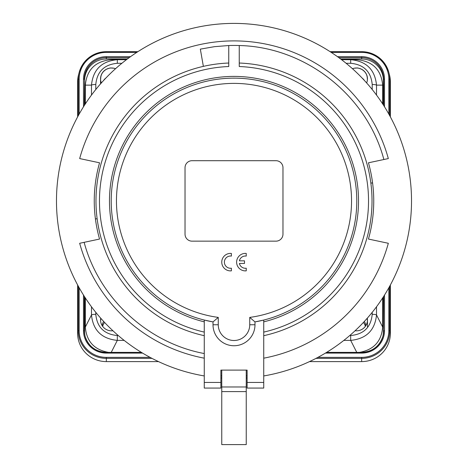<?xml version="1.0" encoding="UTF-8"?>
<svg xmlns="http://www.w3.org/2000/svg" width="468" height="468" viewBox="0 0 468 468"><rect width="100%" height="100%" fill="white"/><g stroke="black" fill="none" stroke-linecap="round" stroke-linejoin="round"><path stroke-width="0.7" d="M221.756 370.106L221.756 444.6L246.244 444.6L246.244 370.106M388.329 243.284A160.038 160.038 0 0 1 263.736 358.178A160.038 160.038 0 0 0 388.329 243.284L368.445 239.054A139.745 139.745 0 0 0 368.445 162.8L388.329 158.57A160.038 160.038 0 0 0 79.671 158.57A160.038 160.038 0 0 1 388.329 158.57M204.264 358.178A160.038 160.038 0 0 1 79.671 243.284A160.038 160.038 0 0 0 204.264 358.178M370.831 183L372.592 183M97.168 218.854L95.408 218.854M204.264 353.545C147.449 342.927 99.093 298.163 84.129 242.336M79.671 158.57L99.555 162.8A139.745 139.745 0 0 0 99.555 239.054L79.671 243.284M95.788 89.517L95.788 84.503C97.034 71.598 104.212 64.525 117.316 63.297L117.316 59.688L111.168 59.688L126.454 59.688L117.316 59.688C101.661 61.162 93.05 69.644 91.482 85.129L91.482 95.08M111.168 59.688C95.443 61.162 86.832 69.644 85.334 85.129L91.482 85.129A4.37 0.76 180 0 1 95.788 84.503M118.246 335.527L117.316 335.527C104.212 334.292 97.034 327.226 95.788 314.32A4.37 0.76 180 0 0 91.482 314.946L85.334 327.056L85.334 297.952M85.334 103.902L85.334 85.129M91.482 306.774L91.482 314.946C93.05 330.297 101.661 338.779 117.316 340.394L124.16 340.394M85.334 327.056C86.51 341.394 94.261 349.836 108.594 352.381M343.84 340.394L350.684 340.394C366.339 338.779 374.95 330.297 376.518 314.946A4.37 0.76 180 0 0 372.212 314.32C370.966 327.226 363.788 334.292 350.684 335.527L350.684 340.394L356.768 352.381M359.406 352.381C373.739 349.836 381.49 341.394 382.666 327.056L376.518 314.946L376.518 306.774M376.518 95.08L376.518 85.129L382.666 85.129L382.666 103.902M382.666 297.952L382.666 327.056M372.212 84.503A4.37 0.76 180 0 1 376.518 85.129C374.95 69.644 366.339 61.162 350.684 59.688L341.546 59.688L356.832 59.688L350.684 59.688L350.684 63.297C363.788 64.525 370.966 71.598 372.212 84.503L372.212 89.517M382.666 85.129C381.168 69.644 372.557 61.162 356.832 59.688M117.316 335.527L117.316 340.394L111.232 352.381M352.831 68.585L352.474 68.714A11.021 10.852 180 0 1 366.637 82.93M354.317 68.193L356.961 68.012C357.341 67.778 358.821 68.17 361.407 69.182C367.304 72.587 367.082 77.349 367.204 77.22L366.965 75.646M367.45 326.664L367.45 319.983A11.021 10.852 180 0 1 355.077 330.753M367.421 320.808L367.199 318.339M367.298 318.176A11.021 10.852 180 0 1 367.45 319.983L367.444 320.258M101.363 82.93A11.021 10.852 180 0 1 100.55 78.84L100.55 83.854M113.683 68.193L111.039 68.012C110.659 67.778 109.179 68.17 106.593 69.182C100.696 72.575 100.912 77.378 100.796 77.22L101.035 75.646A11.021 10.852 180 0 1 115.532 68.714L115.169 68.585M100.556 79.115L100.556 78.84A11.021 10.852 180 0 1 101.035 75.646M112.923 330.753A11.021 10.852 180 0 1 100.702 318.176M100.579 320.808L100.801 318.339M263.736 375.944A177.524 177.524 0 0 0 411.524 200.924A177.524 177.524 0 0 0 234 23.4A177.524 177.524 0 0 0 56.476 200.924A177.524 177.524 0 0 0 204.264 375.944M220.884 377.969A177.524 177.524 0 0 0 221.756 378.027M246.244 378.027A177.524 177.524 0 0 0 247.116 377.969M390.365 81.871L389.709 79.285A28.033 27.606 0 0 0 388.838 72.446L389.47 74.88A28.683 28.25 180 0 1 390.365 81.871L390.365 116.865M390.365 284.989L390.365 333.351A28.683 28.25 180 0 1 361.676 361.6L309.494 361.6M158.506 361.6L106.324 361.6A28.683 28.25 180 0 1 77.635 333.351L77.635 284.989M77.635 116.865L77.635 81.871A28.683 28.25 180 0 1 78.53 74.88L79.162 72.446A28.033 27.606 0 0 0 78.291 79.285L78.291 115.666M104.586 322.446A9.097 8.956 -0 0 0 102.662 326.371M365.338 326.371A9.097 8.956 -0 0 0 363.414 322.446M383.368 296.87L383.368 331.83A21.686 21.358 180 0 1 382.812 336.621M85.188 336.621A21.686 21.358 180 0 1 84.632 331.83L84.632 296.87M84.632 104.984L84.632 80.356A21.686 21.358 180 0 1 106.324 58.997L127.366 58.997M364.315 321.481A9.477 9.331 180 0 1 365.847 325.617M102.153 325.617A9.477 9.331 180 0 1 103.685 321.481M362.173 78.097A9.477 9.331 180 0 1 364.385 80.449M103.615 80.449A9.477 9.331 180 0 1 105.826 78.097M340.634 58.997L361.676 58.997A21.686 21.358 180 0 1 383.368 80.356L383.368 104.984M185.03 234.158L185.03 167.696A6.997 6.997 0 0 1 192.026 160.699L275.974 160.699A6.997 6.997 0 0 1 282.97 167.696L282.97 234.158A6.997 6.997 0 0 1 275.974 241.155L192.026 241.155A6.997 6.997 0 0 1 185.03 234.158M220.884 382.438L204.264 382.438L204.264 388.071L220.884 388.071L220.884 370.106L247.116 370.106L247.116 388.071L263.736 388.071L263.736 320.053L254.99 321.902A122.78 122.78 0 0 0 336.644 133.55A122.78 122.78 0 0 0 131.356 133.55A122.78 122.78 0 0 0 213.01 321.902L213.01 324.757A20.99 20.99 0 0 0 234 345.747A20.99 20.99 0 0 0 254.99 324.757L254.99 321.902L249.742 317.403L249.742 324.757A15.742 15.742 0 0 1 234 340.499A15.742 15.742 0 0 1 218.258 324.757L218.258 317.403A117.532 117.532 0 0 1 134.942 137.662A117.532 117.532 0 0 1 333.058 137.662A117.532 117.532 0 0 1 249.742 317.403M204.264 382.438L204.264 320.053L213.01 321.902L218.258 317.403M263.736 332.099A134.497 134.497 0 0 0 239.247 66.526L239.247 45.525C305.551 46.999 366.953 95.396 383.871 159.518M203.369 66.368L200.333 49.128L214.461 46.671L228.753 45.525L228.753 66.526A134.497 134.497 0 0 0 204.264 332.099M247.116 370.106L247.116 376.354M220.884 376.354L220.884 370.106M263.736 335.685A137.996 137.996 0 0 0 239.247 63.028M239.247 45.525A155.487 155.487 0 0 0 228.753 45.525M228.753 63.028A137.996 137.996 0 0 0 204.264 335.685M231.379 256.084A6.119 6.119 0 0 0 224.383 262.144A6.119 6.119 0 0 0 231.379 268.199L231.379 270.843A8.746 8.746 0 0 1 221.756 262.144A8.746 8.746 0 0 1 231.379 253.44L231.379 256.084M239.388 260.828L244.495 260.828L244.495 263.455L239.388 263.455A6.119 6.119 0 0 0 246.244 268.199L246.244 270.843A8.746 8.746 0 0 1 236.621 262.144A8.746 8.746 0 0 1 246.244 253.44L246.244 256.084A6.119 6.119 0 0 0 239.388 260.828M221.756 391.593L246.244 391.593M246.244 386.977L221.756 386.977M95.788 314.32L95.788 312.337M117.316 63.297L121.867 63.297M346.133 63.297L350.684 63.297M372.212 312.337L372.212 314.32M350.684 335.527L349.754 335.527M331.227 52.393L361.676 52.393L361.676 51.667C375.523 52.515 384.579 59.442 388.838 72.446A28.033 27.606 0 0 0 361.676 51.679L330.127 51.679M137.873 51.679L106.324 51.679A28.033 27.606 0 0 0 79.162 72.446C83.421 59.442 92.477 52.515 106.324 51.667L106.324 51.679M390.365 333.351L389.709 330.765L389.709 286.188M389.709 115.666L389.709 79.285L388.838 79.139L388.838 114.087M383.637 296.449L383.368 331.83M384.509 330.619L383.637 330.765A21.955 21.622 180 0 1 382.953 336.118A21.955 21.622 180 0 1 361.676 352.386L326.605 352.386L361.676 352.381L361.676 353.1A22.833 22.482 0 0 0 384.509 330.619L384.509 295.068M316.017 358.371L361.676 358.371A28.033 27.606 0 0 0 389.709 330.765L388.838 330.619A27.162 26.746 180 0 1 361.676 357.365L361.676 361.6M83.491 295.068L83.491 330.619A22.833 22.482 0 0 0 106.324 353.1L106.324 352.381L141.383 352.381L106.324 352.386A21.955 21.622 180 0 1 85.047 336.118A21.955 21.622 180 0 1 84.363 330.765L84.632 331.83M83.491 330.619L84.363 330.765L84.363 296.449M84.363 105.405L84.632 80.356M77.635 81.871L78.291 79.285L79.162 79.139A27.162 26.746 180 0 1 106.324 52.393L106.324 51.667L137.884 51.667M78.291 286.188L78.291 330.765A28.033 27.606 0 0 0 106.324 358.371L151.983 358.371M77.635 333.351L78.291 330.765L79.162 330.619L79.162 287.761M106.324 361.6L106.324 357.365A27.162 26.746 180 0 1 79.162 330.619M79.162 114.087L79.162 79.139M361.676 357.365L317.918 357.365M150.082 357.365L106.324 357.365M388.838 287.761L388.838 330.619M330.115 51.667L361.676 51.679M361.676 52.393A27.162 26.746 180 0 1 388.838 79.139M106.324 52.393L136.773 52.393M130.554 56.657L106.324 56.657A22.833 22.482 0 0 0 83.491 79.139L83.491 106.786M384.509 106.786L384.509 79.139A22.833 22.482 0 0 0 361.676 56.657L337.446 56.657M106.324 353.1L142.576 353.1M325.424 353.1L361.676 353.1M106.324 58.997L106.324 57.663L129.162 57.663M83.491 79.139L84.363 79.285A21.955 21.622 180 0 1 106.324 57.663L106.324 56.657M338.838 57.663L361.676 57.663L361.676 58.997M361.676 56.657L361.676 57.663A21.955 21.622 180 0 1 383.637 79.285L383.368 80.356M384.509 79.139L383.637 79.285L383.637 105.405M249.742 324.757L254.99 324.757M213.01 324.757L218.258 324.757M247.116 382.438L263.736 382.438M263.736 321.855A124.529 124.529 0 0 0 336.498 130.203A124.529 124.529 0 0 0 131.502 130.203A124.529 124.529 0 0 0 204.264 321.855M367.204 77.22L367.421 79.665M100.796 77.22L100.579 79.665M106.324 352.381C95.472 351.714 88.382 346.291 85.047 336.118M361.676 352.381C372.528 351.714 379.618 346.291 382.953 336.118M220.884 375.827L221.756 375.827M246.244 375.827L247.116 375.827"/></g></svg>
